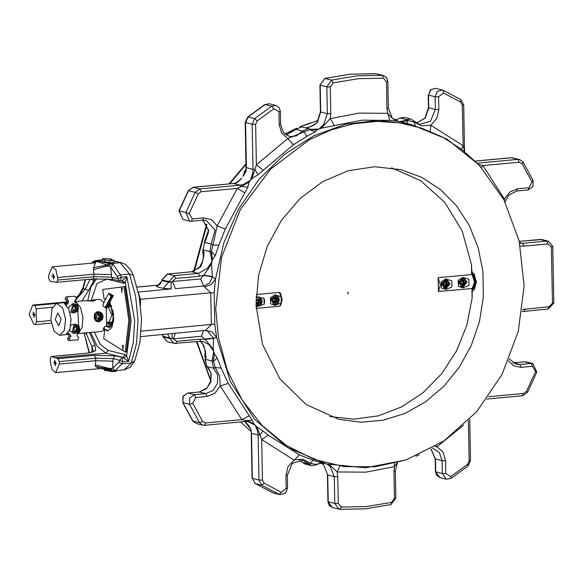 <?xml version="1.0" encoding="UTF-8"?>
<svg xmlns="http://www.w3.org/2000/svg" width="583" height="583" viewBox="0 0 583 583"><rect width="100%" height="100%" fill="white"/><g stroke="black" fill="none" stroke-linecap="round" stroke-linejoin="round"><path stroke-width="0.87" d="M474.023 273.259L476.267 282.361L474.183 290.203M472.879 291.085L472.245 291.187M471.917 274.046L474.511 281.902L472.194 288.541M472.237 290.779L475.517 282.157L471.873 271.809M106.47 308.473L112.738 296.2L111.965 295.545L112.381 295.151L109.633 293.745L111.062 295.632L110.916 296.383L108.715 293.278L113.299 295.617L112.738 296.2M105.749 307.715L111.965 295.545M105.188 307.598L110.916 296.383M256.097 297.352L259.041 296.929M256.017 301.899L256.673 302.424L256.367 303.998L258.058 304.384L256.316 304.137L256.586 302.519L256.017 302.089M256.214 299.822L257.387 300.07L258.225 298.605L257.642 299.851M258.291 298.62L259.697 299.553L257.948 298.984M260.426 301.36L260.637 301.812L259.195 300.966L259.471 299.473L257.533 300.42L259.377 300.5L259.471 301.214L257.999 301.265L260.295 301.52L259.603 301.061M260.637 301.812L260.047 303.393L258.633 303.153L258.058 304.384M256.644 302.839L257.832 304.311L258.458 302.992L259.938 303.24L260.455 301.754L258.101 301.491L257.905 302.081L259.938 303.24M256.76 302.708L257.905 302.081M257.854 301.214L257.533 300.42M256.309 300.544L256.914 300.281L256.032 300.092M257.555 299.837L257.956 298.926M256.017 301.746L256.338 302.205M259.53 299.072L257.599 299.983M256.017 301.702L256.658 302.803L256.243 303.714M256.615 302.927L257.642 304.647M256.819 302.548L258.386 303.43M257.54 302.14L258.896 303.145M257.686 302.191L259.726 303.444M75.601 306.418L73.626 306.439L72.627 308.385L73.611 310.294L75.586 310.273L76.584 308.327L75.601 306.418M68.247 307.955L72.511 303.714L74.741 303.852L78.443 308.596L74.172 312.838L70.995 310.644L74.741 303.852L76.992 304.814L77.933 306.017L78.413 309.114L77.583 311.14L74.172 312.838L71.942 312.699L69.72 311.752M73.567 310.207L74.398 310.2L75.389 308.254L74.456 306.432M75.389 308.254L76.584 308.327M74.398 310.2L75.586 310.273M108.372 305.266L108.89 306.498L109.786 306.629L110.209 303.677M109.837 306.622L110.923 306.527L111.302 305.463M110.741 324.986L107.483 322.304M113.124 322.494L110.172 325.103L107.25 323.638M107.797 306.388L107.957 306.942M109.742 303.532L109.801 304.166M108.737 304.545L109.327 305.186L109.546 302.971M122.204 288.206L121.832 292.418L121.424 287.987L122.204 288.206M444.523 288.862L441.542 283.156L446.848 279.497M443.43 283.527L444.319 283.411L443.262 283.659L443.539 285.502L443.233 283.476L444.669 283.09L444.924 281.4L446.709 281.589L446.389 281.232M446.709 281.589L446.848 282.886L448.371 283.221L446.665 283.01L446.469 281.582L444.989 282.587L446.345 281.385L444.756 281.771M448.371 283.221L448.057 285.087L448.174 283.221L445.893 283.476L444.989 282.587M446.804 286.639L446.447 286.88L446.709 285.189L447.984 284.883L445.74 284.285L447.176 285.167L446.549 285.648L445.04 285.153L446.563 286.639L446.782 285.648M446.498 287.062L445.004 287.142L444.712 285.524L443.539 285.502M445.74 284.285L445.893 283.476M443.277 284.38L443.991 284.628M444.778 285.386L445.033 286.982L446.447 286.88L445.04 285.153M445.04 284.978L445.587 284.3M444.865 282.748L444.348 283.404L444.778 282.762M443.444 284.497L443.466 285.306L444.756 285.364L444.006 284.635M443.503 283.323L443.16 283.702M446.724 282.58L444.997 282.755M444.858 281.713L445.062 281.349M447.132 282.988L445.565 283.331M448.021 282.908L445.718 283.316M448.4 284.708L445.908 284.096M443.597 284.482L444.428 285.422M444.982 286.916L444.836 285.83M445.172 287.179L444.953 286.661M438.125 277.668L440.303 285.08L438.387 291.471L438.125 277.668L472.266 274.498L471.917 274.112M472.194 288.519L438.387 291.471M451.927 286.96L445.973 289.467L441.295 287.944L441.178 281.837L445.776 278.987L451.81 280.853L451.927 286.96L451.81 280.853M458.253 280.248L462.851 277.399L468.878 279.264L469.002 285.371L463.048 287.885L458.369 286.362L458.253 280.248M469.002 285.371L468.878 279.264M279.6 306.162L281.232 302.723L275.227 305.31L270.556 303.787L270.439 297.68L275.03 294.83L281.123 296.769L279.279 292.411L280.43 293.125L282.252 299.626L280.663 305.281L279.541 306.206L256.141 308.378M256.221 294.546L279.279 292.411M107.512 322.122L108.985 322.348L111.841 314.944L108.125 307.022L107.491 306.986M256.119 296.849L263.997 298.277L264.114 304.384L256.09 306.84M279.935 305.886L279.643 306.126M264.114 304.384L264.718 301.273L263.997 298.277M281.188 302.803L281.786 299.684L281.072 296.696M281.232 302.723L281.123 296.769M273.405 302.147L273.631 300.843L272.356 300.026L272.851 298.452L272.458 300.012L273.733 300.792L273.434 302.409L274.775 302.905L275.533 301.411L277.012 301.651M348.022 293.883L348.233 291.988L348.022 293.883M329.723 416.583L353.801 419.192L378.141 415.927L401.607 406.934L423.127 392.629L441.71 373.667L456.482 350.93L466.779 325.474L472.113 298.46L471.917 288.359M471.654 274.557L471.458 264.427L462.137 230.919L444.698 202.228L420.525 180.606L391.528 167.773M471.458 264.427L471.924 274.527M472.194 288.33L472.113 298.46M347.752 293.861L348.219 291.988M76.825 326.917L74.85 326.946L73.852 328.885L74.835 330.801L76.81 330.772L77.809 328.834L76.825 326.917M70.827 325.365L73.735 324.221L75.965 324.359L78.217 325.314L79.157 326.516L79.645 329.614L78.807 331.647L75.396 333.345L72.219 331.144L75.965 324.359L79.667 329.103L75.396 333.345L73.174 333.206L69.989 331.006L69.654 330.153M74.792 330.714L75.622 330.699L76.613 328.761L75.681 326.932M76.613 328.761L77.809 328.834M75.622 330.699L76.81 330.772M75.535 302.694L76.344 302.679L77.401 303.86L77.495 305.339M77.816 310.775L78.72 325.846M79.04 331.282L79.091 332.055L77.685 333.476L76.934 335.662L78.705 337.703L77.962 339.889L68.379 340.494L67.541 338.461L69.049 336.114L68.59 334.19M67.541 338.461L69.326 338.577L70.827 336.223L69.049 336.114M70.827 336.223L69.989 334.197L67.089 333.979M66.622 305.339L66.2 304.836M65.092 303.801L67.992 303.444L66.214 303.335L66.958 301.149L65.187 299.101L65.937 296.915L73.888 296.23M66.958 301.149L68.743 301.258L66.972 299.21L65.187 299.101M65.937 296.915L73.575 296.208M75.36 296.317L76.358 298.343L74.85 300.69L75.848 302.715M67.65 303.473L66.593 304.865M68.277 333.061L69.333 334.234M69.326 338.577L70.164 340.603M67.715 297.024L66.972 299.21M68.743 301.258L67.992 303.444M212.474 276.531L203.853 275.169L211.505 264.004L212.431 276.83L215.521 279.14L214.194 292.885L214.792 324.082L216.643 337.535L213.604 338.169L213.138 349.079L205.085 339.364L213.662 338.453M215.674 308.786L218.443 337.666L227.392 370.424L242.142 400.084L262.08 425.459L286.406 445.499L314.135 459.404L344.123 466.589L375.16 466.779L405.979 459.958L443.94 440.923L476.748 411.685L502.109 374.286L518.258 331.333L524.081 285.816L519.169 240.896L503.858 199.707L479.211 165.12L461.882 149.503L442.519 137.085L421.553 128.143L399.45 122.882L376.684 121.402L353.772 123.756L331.21 129.878L309.507 139.636L270.556 169.121L240.32 209.625L221.482 257.584L215.674 308.786M214.194 292.885L210.733 292.783L204.662 286.982L211.228 284.584L215.521 279.14L223.77 242.987L238.527 209.137L259.136 179.112L284.657 154.247L313.953 135.671L345.712 124.215L378.498 120.397L410.84 124.383L447.205 139.293L479.211 165.12M405.979 459.958L365.607 467.806L326.495 463.973L287.492 447.46L254.633 419.345L230.402 381.756L216.643 337.535L212.139 331.997L205.493 330.35L211.345 324.622L210.733 292.783L140.416 299.312L140.532 305.558M196.981 341.616L210.857 380.582M240.488 421.932L251.113 431.515M318.398 120.353L300.209 126.737M296.353 128.442L285.007 134.199M246.062 164.34L229.666 183.864M206.921 224.805L194.328 271.153M210.747 381.027L196.507 341.66M193.665 271.357L206.542 224.105M228.966 183.922L246.048 163.728M284.854 134.068L296.601 128.209M299.968 126.759L310.848 122.685M256.039 305.04L262.525 344.364L279.796 378.68L306.126 404.536L338.854 419.323L360.826 422.23L383.14 420.234L404.945 413.398L425.401 401.993L443.721 386.463L459.207 367.392L471.261 345.522L479.415 321.685L483.358 296.805L482.943 271.838L478.177 247.739L469.257 225.432L456.511 205.784L440.435 189.541L421.655 177.334L400.878 169.624L374.687 166.716L348.233 170.746L322.953 181.488L300.223 198.366L281.268 220.461L267.131 246.573L258.568 275.285L256.039 305.04M472.31 291.216L476.5 282.048L471.858 271.066M111.564 259.071L102.856 258.458L102.455 259.916L102.491 261.825L104.765 261.614L109.604 262.816L114.159 262.394L114.122 260.484L109.283 259.282L111.564 259.071L111.579 259.85M203.598 251.375L202.775 252.439L202.877 249.466M203.846 255.609L203.525 257.103L202.775 252.439M239.591 180.577L241.581 178.085L236.946 182.727L233.236 183.565M235.357 183.164L240.13 179.907M243.701 175.49L243.053 176.277L244.561 171.395L245.895 170.608M245.756 171.366L245.611 171.963M306.622 127.903L307.933 127.662M312.167 126.015L316.788 122.773M250.552 428.862L249.48 427.609L250.267 428.148M249.48 427.609L247.833 424.562M205.282 358.902L204.742 354.894L205.748 356.985M204.742 354.894L205.333 351.309L205.544 352.088M205.886 356.3L205.078 359.252L211.979 360.921L213.713 351.316L208.969 344.735L209.851 344.597M203.984 346.185L201.405 342.294M202.192 263.283L203.008 259.435L200.53 266.744M198.504 268.77L202.52 261.774M317.079 129.863L315.177 131.867L309.675 129.674L317.079 129.863L319.105 129.047L323.725 124.383L324.622 124.791L330.299 118.619L334.431 125.534L321.138 128.26L324.622 124.791M249.116 182.136L247.841 187.245L241.187 186.465L249.116 182.136L250.566 180.315L252.643 173.093L253.62 173.319L252.038 178.515L257.956 174.725L254.924 169.456L253.62 173.319M389.772 120.397L397.176 121.206L392.461 118.502L387.68 113.291L386.981 108.576L386.471 81.715L383.432 78.202L358.268 78.683L333.185 82.866L330.291 86.925L330.809 113.794L330.299 118.619L358.931 113.066L387.68 113.291L389.772 120.397L362.05 120.171L334.431 125.534M410.84 124.383L401.286 122.051L407.947 120.557L406.766 123.37M392.439 118.393L399.231 121.614L404.85 120.674L406.817 119.69L407.947 120.557L413.726 121.832L421.582 125.797L430.83 125.25L463.091 145.655L464.287 150.028L464.09 151.019M461.532 149L463.091 145.655L462.312 105.129L463.689 104.78L464.513 151.361M397.118 462.72L394.465 466.611L394.312 463.47M329.424 464.666L337.083 471.939L337.776 476.654L338.293 503.515L341.332 507.028L366.488 506.547L391.572 502.364L394.465 498.305L393.948 471.436L394.465 466.611L365.825 472.164L337.083 471.939L339.692 466.56M324.09 463.376L319.564 463.463L315.899 464.913L318.048 463.755L322.807 463.055M299.567 459.936L302.264 462.283L308.852 463.922L310.673 463.31L316.11 464.505L321.532 462.742L326.495 463.973M312.889 460.206L310.673 463.31L302.599 459.295L293.934 459.987L261.665 439.575L260.025 435.086L262.875 430.939L268.231 435.107L299.356 454.791L312.889 460.206L321.532 462.742M244.889 421.524L251.011 429.598L251.513 433.3L252.381 478.381L258.969 480.02L258.101 434.933L260.025 435.086L256.804 426.756L262.875 430.939M248.81 421.451L245.683 420.686L252.315 420.328L253.751 423.688L248.81 421.451L245.086 421.48M244.736 421.509L245.683 420.686L241.814 419.636L220.25 385.975L219.572 375.897L215.295 367.516L213.436 361.387L217.255 358.006L221.205 368.121L228.281 383.41L252.315 420.328M221.205 368.121L215.295 367.516L213.597 368.245L207.009 366.605L211.097 373.36L210.871 381.763L206.411 388.817L199.306 391.987L205.894 393.62L212.999 390.45L217.459 383.403L217.685 374.993L213.597 368.245L211.979 360.921L213.436 361.387L214.318 353.546L217.255 358.006M215.287 255.551L211.33 251.441L212.511 259.333L215.287 255.551L218.844 245.144L212.948 245.108L217.175 225.92L237.376 188.382L241.187 186.465L240.196 185.161L243.534 184.366L250.566 180.315L252.038 178.515M204.662 286.982L203.627 286.042L175.483 288.658L172.364 281.545L200.516 278.936L203.853 275.169L199.605 276.24L175.592 278.47L172.364 281.545L171.074 282.012L162.22 280.044L162.161 280.656L168.749 282.289L171.074 282.012L171.198 288.891L163.211 288.366L156.623 286.727L157.199 285.408L158.838 285.123M140.722 336.61L205.493 330.35M258.575 431.26L257.599 431.231L255.267 425.233L248.139 421.691M204.057 346.462L202.133 342.964L204.728 349.086L205.763 356.92L205.427 351.651M203.744 251.812L203.008 259.435L203.525 257.103M208.393 268.697L207.504 268.282L211.993 261.665L210.638 253.743L211.614 253.773M245.254 122.423L247.746 116.986L254.698 118.582L271.707 106.208L265.119 104.568L248.11 116.95L245.552 122.583L246.42 167.671L253.007 169.303L252.14 124.223L245.254 122.423L246.055 171.453L243.053 176.277M311.643 129.922L311.089 129.375L319.105 129.047L321.138 128.26M316.758 122.838L310.12 126.817L305.966 127.925M399.88 118.087L404.238 117.394L410.826 119.027L406.817 119.69L400.23 118.058L398.262 119.034L394.407 119.763M331.18 466.458L330.299 466.597L327.034 464.104M321.459 463.259L323.711 464.957L327.712 474.926L334.299 476.566L330.299 466.597M205.639 240.684L208.466 231.961M244.561 171.395L246.092 168.881M308.094 127.633L312.153 126.03M247.826 424.526L244.802 421.531M205.333 351.309L204.152 346.841M214.318 353.546L213.138 349.079M256.804 426.756L253.751 423.688M397.176 121.206L401.286 122.051M315.177 131.867L306.673 136.4L293.402 144.73L287.762 138.521L309.675 129.674L309.172 128.785L311.089 129.375M293.402 144.73L257.956 174.725M247.841 187.245L244.802 192.827L237.376 188.382L201.142 191.749L198.286 193.804L189.132 213.721L192.303 218.953L203.715 217.896L211.585 219.674L217.175 225.92L225.315 229.032L218.844 245.144M211.505 264.004L212.511 259.333M52.441 307.226L36.153 308.742L34.914 305.463L32.721 305.04L29.15 314.288L33.799 324.192L35.468 324.578L36.401 321.874L50.896 320.526M109.509 369.25L110.005 369.746M59.298 364.113L95.721 360.731L95.67 358.188L59.247 361.569L59.298 364.113L55.698 372.603L52.033 369.542L50.313 361.883L50.255 358.727L51.217 356.468L87.639 353.087L51.61 356.57L58.001 358.72L94.424 355.346L115.274 355.863L123.028 357.401L105.931 353.152L97.368 346.528L90.657 332.441M99.299 368.558L95.393 366.51L95.321 364.914L109.546 368.529L112.657 368.332L115.179 370.679L111.018 370.394M57.688 280.066L56.726 282.332L50.145 281.305L48.71 278.441L48.651 275.293L52.251 266.795L55.917 269.863L57.637 277.523L57.688 280.066L94.111 276.685L93.426 268.1L95.627 262.773M87.639 353.087L91.932 352.3L93.462 351.498L91.954 346.776L94.847 344.597L95.78 350.74L88.033 353.189M36.153 308.742L36.401 321.874M94.942 278.805L88.616 290.429L82.006 300.952M105.312 326.502L111.725 325.963L113.641 314.164L109.575 302.905M95.692 260.514L113.146 264.449L110.712 267.116L107.578 265.855L107.199 265.061L96.319 261.271L92.354 263.079M121.563 280.991L126.977 276.692L125.542 282.194L123.888 283.331L106.791 279.082L96.938 283.608L91.232 300.362M94.213 332.033L100.4 344.524L108.161 350.39L125.258 354.639L126.671 355.951L128.603 361.322L123.734 358.049L126.671 355.951L131.168 320.621L125.265 282.711L122.248 280.685M102.637 368.711L109.196 369.126L109.546 368.529L111.105 370.409M95.393 366.51L109.196 369.126L110.777 370.351M92.063 352.256L91.954 346.776L85.912 332.886M93.499 269.718L107.578 265.855L109.305 263.421L107.359 265.294M93.491 267.743L107.199 265.061L108.999 263.378M94.789 262.853L97.594 260.761M76.555 297.337L79.295 294.495L83.012 287.594L83.216 288.476L80.753 293.191L76.57 297.498M74.646 301.236L85.307 288.993L90.088 279.235M404.85 120.674L405.593 121.198M244.27 184.898L243.534 184.366M210.638 253.743L209.88 251.594L211.33 251.441L212.948 245.108L211.206 244.007L215.032 230.139L206.244 220.418L202.92 220.119M477.222 163.029L478.621 164.435L482.943 165.594L481.441 167.532M503.858 199.714L509.841 191.996L517.617 188.768L529.029 187.704L531.987 181.911L522.098 163.757L519.176 162.234L482.943 165.594L504.514 199.255L504.397 200.741M463.667 425.175L437.002 446.709L434.882 446.673M252.643 173.093L253.007 169.303L254.924 169.456L256.389 164.836L287.762 138.521L281.604 132.975L279.199 124.434L278.951 111.659L273.959 108.693L257.147 120.921L255.609 124.31L256.389 164.836L263.144 170.112M213.633 358.873L212.649 358.647M251.011 429.598L251.513 433.3L258.101 434.933L257.599 431.231M175.221 333.41L173.464 338.847L176.802 341.317L200.814 339.087L205.085 339.364L201.609 336.238L173.464 338.847L162.948 336.253L163.313 336.923L169.901 338.555L167.78 334.103M392.461 118.502L395.267 120.236L398.823 121.519M200.916 266.65L191.771 271.758L167.758 273.988L161.928 279.92L162.161 280.656L156.623 286.727M199.663 341.339L173.974 343.438L169.901 338.555L172.16 338.534L172.058 333.702M158.35 285.349L157.199 285.408M214.792 324.082L141.217 331.129M89.483 352.861L84.061 333.061L89.148 352.912M79.303 294.495L75.739 299.305M109.385 368.937L110.938 370.387M91.582 263.152L92.566 262.073L91.983 263.115M110.785 368.536L112.344 370.569M102.462 260.207L95.933 261.279M114.13 260.929L121.883 262.853L125.498 264.442L130.424 269.492L133.325 275.256L129.513 273.988L120.411 274.833L121.286 277.216L126.977 276.692L134.637 320.708L133.31 342.644L128.603 361.322L122.911 361.854L122.117 363.821L131.226 362.976L136.524 343.598L138.054 320.395L135.62 296.2L129.513 273.988L120.215 262.729L110.741 263.611L108.824 266.191M59.247 361.569L58.001 358.72M51.61 356.57L51.217 356.468M84.112 333.053L86.167 333.563L87.392 332.747M93.615 280.627L90.919 279.162M88.616 290.429L83.216 288.476L85.592 279.651M306.673 136.4L304.311 131.984L302.46 131.022L295.873 129.382L286.275 135.147M228.281 383.41L220.25 385.975L214.916 393.234L207.14 396.469L195.728 397.526L192.776 403.319L202.658 421.48L205.588 422.996L241.814 419.636L249.079 415.876M268.231 435.107L261.665 439.575L262.445 480.108L264.106 483.19L281.327 492.263L286.187 488.379L285.94 475.611L288.009 466.648L299.356 454.791M430.983 448.903L435.501 459.076L435.741 471.844L442.329 473.483L445.806 473.571L445.558 460.803L443.153 452.255L437.002 446.709L436.55 445.682M410.826 119.027L413.777 120.87L413.726 121.832L415.439 125.615M462.312 105.129L460.657 102.04L443.437 92.967L438.569 96.851L438.817 109.619L436.747 118.582L430.83 125.25L430.239 130.796M102.455 259.916L104.729 259.705L104.765 261.614M104.729 259.705L109.568 260.907L109.604 262.816M109.568 260.907L114.122 260.484M106.842 369.629L106.857 370.489L104.583 370.701L104.554 369.148M106.857 370.489L111.696 371.692L111.674 370.475M111.696 371.692L116.243 371.269L116.236 370.584M109.852 327.362L106.842 325.307M111.907 325.657L109.232 327.493L106.252 326.174M34.871 314.958L33.865 317.334L33.362 311.956L34.871 314.958M54.401 276.721L53.396 279.097L52.893 273.719L54.401 276.721M56.063 363.311L55.057 365.687L54.554 360.309L56.063 363.311M98.396 314.463L96.625 315.483L96.501 317.706L98.141 318.916L99.912 317.895L100.043 315.673L98.396 314.463M97.565 318.493L98.724 317.822L98.855 315.6L97.791 314.82M98.855 315.6L100.043 315.673M98.724 317.822L99.912 317.895M109.947 302.183L113.743 319.71L111.761 327.58L107.819 330.853L104.692 329.738L103.708 338.672L125.207 352.074L128.828 320.431L123.953 286.676L102.761 289.474L104.102 298.984L105.421 298.824M105.851 298.882L104.102 298.984M104.692 329.738L105.829 329.628L108.387 330.75M125.207 352.074L126.343 351.972L129.965 320.322L125.09 286.566L123.953 286.676M123.304 345.5L122.933 349.713L122.525 345.282L123.304 345.5M110.974 306.658L111.812 306.563M112.73 323.208L111.521 323.725L108.985 322.348L112.395 322.035M461.598 287.281L458.617 281.567L463.922 277.916M461.94 280.795L463.419 279.796L462.006 279.957L461.794 281.596L460.337 282.077L460.614 283.921L460.264 281.961L461.743 281.502L462.028 279.796L463.784 280L463.463 279.643M463.784 280L463.951 281.327L465.445 281.64L463.74 281.421L463.543 280L461.947 280.824M465.445 281.64L465.132 283.498L465.249 281.64L462.968 281.888L462.064 280.999M463.879 285.058L463.521 285.298L463.74 283.659L465.059 283.302L462.662 282.719L464.17 283.382L463.857 284.067L462.108 283.396L463.638 285.058L463.857 284.067M463.572 285.473L462.108 285.575L461.816 283.972L460.614 283.921M462.815 282.704L462.968 281.888M460.351 282.799L461.838 283.79M460.504 281.946L461.459 281.655M462.02 285.218L463.521 285.298L462.115 283.564M462.108 283.396L462.662 282.719M460.519 282.915L460.541 283.717L461.823 283.783M461.998 284.227L462.028 285.211L461.911 284.242M460.577 281.742L460.235 282.121M463.798 280.999L462.071 281.174M461.933 280.124L462.137 279.767M464.206 281.4L462.64 281.749M465.096 281.319L462.793 281.735M461.933 280.161L461.853 281.181M465.474 283.119L462.982 282.515M460.672 282.901L461.503 283.841M462.246 285.597L462.028 285.072M273.791 304.705L270.804 298.999L276.116 295.348M273.719 301.258L275.132 302.796L273.391 302.555L273.638 301.185M273.289 298.234L274.462 298.489L275.336 297.024L274.323 298.7M275.365 297.038L276.772 297.964L275.023 297.396M277.501 299.779L277.712 300.23L276.269 299.385L276.546 297.891L274.608 298.839L276.451 298.919L276.539 299.633L275.074 299.677L277.37 299.939L276.677 299.473M277.712 300.23L277.122 301.812L275.708 301.564L275.132 302.796M274.119 298.54L272.808 298.904M275.176 299.902L274.972 300.5L277.049 301.586L277.53 300.165L275.074 299.677M273.835 301.127L274.972 300.5M274.928 299.626L274.608 298.839M276.604 297.49L274.673 298.394M273.412 302.162L273.485 302.606M273.689 301.345L274.717 303.058M273.886 300.959L275.453 301.848M274.615 300.551L275.97 301.557M274.761 300.609L276.794 301.863M74.85 302.213L76.096 302.096L80.549 307.598L82.917 317.312L82.203 327.194L78.705 333.104M78.115 333.432L77.401 333.542M87.851 300.93L94.373 299.808L95.299 300.318L92.967 301.185L85.271 300.646L74.639 301.637M94.147 299.822L98.819 299.392L100.852 299.8L103.898 302.715M103.993 327.435L104.882 329.468L101.785 331.414L77.116 333.702M104.882 329.468L103.614 329.315L103.286 328.557L104.663 326.874L106.587 326.123L106.23 307.715L104.583 307.343L103.257 306.162L102.812 304.785L103.308 303.867M103.184 316.292L102.287 319.477L99.649 321.568L97.922 321.823L95.59 320.788L94.169 317.924L94.388 314.638L95.095 313.231L97.623 311.599L100.582 312.167L101.879 313.209L103.184 316.292M94.635 332.026L95.029 332.04M57.804 312.903L61.142 319.265L58.781 325.715L55.247 319.586L57.804 312.903M78.399 320.57L78.078 315.17M68.226 334.168L66.017 334.598L69.953 329.3L71.024 319.273L68.743 309.041L64.145 303.204L66.44 303.255M66.017 303.036L63.977 302.621L56.704 303.298L62.658 308.108L65.58 319.2L64.356 330.357L59.67 335.32L54.044 331.115L50.845 319.994L51.945 308.473L56.704 303.298M59.67 335.32L67.89 334.423M76.096 302.096L76.125 302.672M97.376 311.657L98.381 312.189M97.813 321.175L96.785 321.568M54.642 276.779L51.647 276.036L54.642 276.779M35.111 315.017L32.116 314.273L35.111 315.017M56.303 363.369L53.308 362.626L56.303 363.369M259.457 297.053L261.964 302.861L256.753 306.301L259.195 306.097L260.929 304.814L262.146 302.081L261.811 299.37L259.457 297.053M256.097 297.417L259.005 296.922M259.697 299.553L259.377 300.5M256.061 305.907L261.767 303.291L259.479 297.184L256.09 297.6M71.388 310.491L72.758 304.763L77.823 306.221L76.446 311.949L71.388 310.491M111.389 305.63L110.165 305.681M110.639 304.304L110.114 304.348M444.486 288.855L449.996 283.797L444.559 288.876L441.615 283.17L446.884 279.512L449.996 283.797L446.811 279.49M448.057 285.087L447.176 285.167M449.945 283.819L445.689 279.549L441.615 284.591L445.871 288.862L449.945 283.819M72.613 330.991L73.983 325.263L79.048 326.728L77.67 332.456L72.613 330.991M76.191 302.686L75.338 302.628M121.883 262.853L114.137 261.22M118.896 362.16L119.661 360.265L113.044 358.618L112.657 368.332L118.896 362.16L122.117 363.821L115.179 370.679M111.433 274.571L111.477 277.122L118.094 278.761L117.256 276.466L110.712 267.116L111.433 274.571L94.06 274.141L57.637 277.523M158.911 285.087L137.085 287.113M138.288 292.105L171.198 288.891M138.477 292.994L140.416 299.312L139.665 299.385M162.744 334.569L163.313 336.923L167.387 341.806L175.84 343.576L176.802 341.317M522.397 309.522L549.164 306.76L552.487 303.131L551.409 246.922L547.962 243.913L523.949 246.143L520.284 245.99M488.481 396.746L523.614 393.481L526.471 391.426L535.624 371.509L532.461 366.277L521.049 367.341L513.893 365.956L508.42 360.841M445.806 473.571L450.797 476.537L467.61 464.308L469.147 460.927L468.375 420.642M254.837 483.322L272.574 492.708L279.162 494.34L261.738 485.165L255.15 483.526L273.434 493.007L280.022 494.639L279.162 494.34L281.327 492.263M196.172 423.484L192.681 420.89L199.561 422.711L189.555 404.34L182.967 402.707L192.973 421.079L196.172 423.484L202.76 425.124L199.561 422.711L202.658 421.48M205.078 359.252L206.783 366.496L209.071 369.141L210.878 373.484L210.791 380.867L207.082 387.841L199.306 391.987L187.894 393.044L194.482 394.684L205.894 393.62L207.14 396.469M206.061 357.007L205.391 359.288L206.783 366.496M200.129 341.332L202.381 343.103M208.969 344.735L203.511 341.623L200.02 341.31M163.211 288.366L174.346 275.628L198.358 273.398L207.504 268.282M199.605 276.24L198.358 273.398L191.581 271.744L167.569 273.974L174.346 275.628L175.592 278.47M202.862 220.148L208.721 230.423L204.618 242.368L211.206 244.007L209.88 251.594L203.292 249.961L204.05 252.111M236.946 182.727L233.608 183.528L193.308 187.267L188.214 190.692L178.966 210.82L185.875 212.489L195.137 192.332L188.549 190.692L179.287 210.849L182.887 219.441L189.475 221.081L185.875 212.489L189.132 213.721M188.214 190.692L193.119 187.252L199.896 188.899L240.196 185.161L233.419 183.514L192.9 187.325M246.121 167.503L246.055 171.453M279.199 124.434L280.576 124.084L283.156 132.166L289.387 136.495L296.528 135.897L302.46 131.022L308.407 128.537L309.172 128.785L301.819 126.897L295.523 129.411L301.819 126.897M309.245 128.821L310.681 129.28M311.599 126.241L314.375 124.864L316.78 122.78L320.453 111.907L327.333 113.707L326.815 86.845L320.227 85.205L320.745 112.067L317.137 122.743M323.725 124.383L327.333 113.707L330.809 113.794M319.936 85.045L324.797 78.428L331.64 80.075L357.022 75.834L382.484 75.353L375.897 73.72L350.434 74.201L325.052 78.435L319.936 85.045L320.453 111.907M404.238 117.394L400.23 118.058L398.262 119.034M416.255 123.057L424.927 118.167L428.461 107.731L435.341 109.531L435.1 96.763L428.512 95.131L428.753 107.899L425.204 118.232L416.298 123.086M413.777 120.87L419.41 124.427L430.48 121.264L435.341 109.531L438.817 109.619M477.339 163.153L517.93 159.392L511.342 157.753L475.313 161.097M519.54 242.513L522.703 243.3L546.716 241.071L540.128 239.438L519.278 241.369M519.686 243.191L522.703 243.3L523.949 246.143M524.255 361.832L512.967 362.852L519.796 364.492L531.215 363.435L524.627 361.795L513.004 362.874M509.229 358.895L516.115 364.222L519.796 364.492L521.049 367.341M430.924 448.932L435.202 458.916L442.089 460.716L439.473 452.612L432.52 448.043M439.881 477.557L436.711 475.444L435.45 471.683L439.881 477.557L446.469 479.197L442.329 473.483L442.089 460.716L445.558 460.803M323.711 464.957L327.712 474.926L328.229 501.795L334.817 503.428L334.299 476.566L337.776 476.654M304.945 463.973L302.001 462.13L304.945 463.973L311.533 465.606L302.956 460.206L292.2 463.368L287.317 475.269L285.94 475.611M244.802 192.827L225.315 229.032M33.428 305.091L67.271 301.95M95.321 364.914L95.721 360.731L113.095 361.168M34.914 305.463L55.749 303.532M64.961 302.672L67.213 302.468M87.639 300.894L90.824 287.31L96.603 278.703M108.161 350.39L105.931 353.152L54.707 357.904M89.52 332.55L94.847 344.597M113.146 264.449L120.411 274.833L117.256 276.466M124.157 369.848L131.226 362.976L134.79 360.79L130.322 367.188L124.157 369.848L115.055 370.693M192.776 403.319L189.555 404.34L189.708 398.138L194.482 394.684L195.728 397.526M187.894 393.044L183.12 396.498L182.967 402.707L182.822 396.425L187.894 393.044M248.613 421.8L244.926 421.524L204.626 425.262L202.76 425.124L204.626 425.262L205.588 422.996M264.106 483.19L261.738 485.165L258.969 480.02L262.445 480.108M252.381 478.381L255.15 483.526L252.381 478.381M390.719 504.565L365.526 508.813L339.991 509.302L338.956 509.141L334.817 503.428L338.293 503.515M332.368 507.509L329.198 505.388L327.93 501.628L332.368 507.509L339.991 509.302L341.332 507.028M532.461 366.277L531.215 363.435L532.884 363.559L526.296 361.919M547.962 243.913L546.716 241.071L548.384 241.194L541.796 239.562L519.271 241.34M519.176 162.234L517.93 159.392L519.599 159.516L511.153 157.738L475.283 161.068M438.569 96.851L435.1 96.763L437.308 91.429L442.337 89.993L443.299 90.329L443.437 92.967M435.749 88.361L430.72 89.797L428.512 95.131L430.458 89.738L435.749 88.361L443.299 90.329L460.781 99.54L460.657 102.04M383.432 78.202L382.484 75.353L383.403 75.491L376.815 73.859M330.291 86.925L326.815 86.845L331.64 80.075L333.185 82.866M273.959 108.693L271.707 106.208L275.89 105.443L269.302 103.803L264.769 104.605L269.302 103.803M255.609 124.31L252.14 124.223L254.698 118.582L257.147 120.921M198.286 193.804L195.137 192.332L199.896 188.899L201.142 191.749M202.993 249.757L204.618 242.368L202.993 249.757L203.984 253.467L203.737 256.185M191.151 221.205L189.475 221.081L191.151 221.205M121.286 277.216L120.608 281.115L119.755 281.05L118.094 278.761L121.286 277.216M123.734 358.049L123.028 357.401L125.258 354.639M121.891 357.503L122.911 361.854L119.661 360.265L121.891 357.503M115.274 355.863L113.044 358.618L95.67 358.188L94.424 355.346M92.959 278.936L94.111 276.685L111.477 277.122L113.138 279.403L119.755 281.05L122.226 281.042L123.888 283.331M460.628 99.474L463.689 104.78M286.187 488.379L287.565 488.037L285.313 493.262L280.022 494.639M202.563 220.141L203.715 217.896M192.303 218.953L191.341 221.219L202.753 220.155L206.244 220.418M510.97 157.789L513.011 157.876M519.599 159.516L523.097 162.11L522.098 163.757M523.097 162.11L533.11 180.497L531.987 181.911M527.877 189.956L529.029 187.704M517.617 188.768L516.655 191.027L508.697 195.159L505.024 201.973M469.73 419.272L470.517 460.577L469.147 460.927M470.517 460.577L468.025 466.014L467.61 464.308M468.025 466.014L451.009 478.395L450.797 476.537M187.478 393.102L198.934 392.024M275.89 105.443L279.082 107.585L280.328 111.317L278.951 111.659M522.463 395.733L523.614 393.481M486.812 399.078L522.652 395.748L527.557 392.308L526.471 391.426M527.557 392.308L536.812 372.18L535.624 371.509M203.511 341.623L199.852 341.354L200.814 339.087M397.38 462.647L395.325 471.093L393.948 471.436M395.325 471.093L395.842 497.955L394.465 498.305M395.842 497.955L390.982 504.572L391.572 502.364M548.384 241.194L552.757 246.266L551.409 246.922M552.757 246.266L553.85 303.08L552.487 303.131M548.02 309.012L549.164 306.76M524.008 311.242L525.152 308.99M383.403 75.491L386.573 77.612L387.841 81.372L386.471 81.715M387.841 81.372L388.358 108.234L386.981 108.576M202.33 262.7L200.559 266.686L191.399 271.795M161.928 279.92L167.343 274.046M539.756 239.467L541.796 239.562M201.609 336.238L203.372 330.801M203.81 275.475L212.431 276.83L209.421 283.127L203.627 286.042L200.516 278.936M204.954 330.648L207.162 330.816L213.604 338.169L205.034 339.066M89.046 351.352L88.835 351.819M106.747 278.667L106.791 279.082M121.854 280.984L122.226 281.042M96.21 320.198L95.189 314.426L100.327 313.18L101.355 318.959L96.21 320.198M95.903 320.461L94.344 315.286L98.403 312.189L102.105 316.933L97.842 321.175L95.903 320.461M112.555 323.47L108.504 322.326M110.675 322.195L112.526 323.325M108.431 305.813L107.862 306.476M108.81 306.862L109.014 306.52M112.118 323.565L110.238 322.231M467.063 282.208L461.634 287.288L458.69 281.589L463.959 277.923L467.063 282.208M465.132 283.498L464.243 283.586M467.012 282.238L462.764 277.967L458.69 283.01L462.946 287.273L467.012 282.238M273.755 304.698L276.269 304.515L278.004 303.226L279.221 300.5L278.885 297.789L276.531 295.472L279.038 301.273L273.821 304.72L270.876 299.013L276.531 295.472L276.08 295.333M273.412 300.624L272.582 300.318M276.772 297.964L276.451 298.919M276.546 295.596L271.161 298.627L273.536 304.501L278.922 301.469L276.546 295.596M273.077 298.948L273.988 298.693L273.157 298.394L272.931 298.897M106.565 308.801L113.299 295.617M102.805 304.843L108.715 293.278M256.323 300.544L257.234 300.289M110.923 306.527L109.786 306.629M444.938 285.801L444.771 285.393M111.819 306.585L107.556 306.979M75.513 296.317L73.728 296.208M76.344 302.679L75.309 302.621M112.985 310.163L113.153 316.139L113.736 318.223M159.079 284.992L137.071 287.033M32.721 305.04L67.264 301.834M55.698 372.603L100.633 368.507L110.879 370.38M52.251 266.795L95.787 262.758M92.566 262.066L94.767 260.718L102.462 259.88M133.325 275.256L139.177 296.558L141.494 319.637L140 341.864L134.79 360.79M397.956 119.049L394.363 119.741M428.214 94.963L428.461 107.731M464.556 149.86L464.666 151.485M315.899 464.913L311.533 465.606M287.317 475.269L287.565 488.037M435.202 458.916L435.45 471.683M239.817 180.307L236.64 182.741M204.261 242.411L208.437 230.372L202.811 220.155M178.966 210.82L182.887 219.441M533.11 180.497L532.957 186.575L528.067 189.971L516.655 191.027M419.17 454.791L415.81 456.241M451.009 478.395L446.469 479.197M192.681 420.89L182.668 402.503M280.328 111.317L280.576 124.084M245.749 171.366L243.366 175.913M308.589 127.429L305.9 127.91M247.746 116.986L264.769 104.605M295.523 129.411L286.231 135.125M247.279 423.987L248.992 425.962L250.712 429.387M251.222 433.14L252.089 478.22M302.001 462.13L299.524 459.943M272.472 492.671L273.434 493.007M536.812 372.18L532.884 363.559M553.85 303.08L548.202 309.026L522.106 311.643M392.315 118.174L388.358 108.234M202.133 342.964L200.086 341.332M163.014 336.734L167.387 341.806M327.42 474.766L327.93 501.628M321.408 463.259L323.463 464.826M324.797 78.428L350.252 74.187L375.787 73.698M162.956 336.253L162.489 334.591M158.474 285.32L160.208 284.074L161.877 280.43M83.748 333.09L83.865 333.505M85.14 279.694L83.012 287.594M109.713 369.607L110.836 370.373M113.138 279.403L93.149 278.951L56.726 282.332M35.468 324.578L51.275 323.113M96.363 312.058L98.403 312.189L100.662 313.144L101.595 314.346L102.083 317.444L101.245 319.477L97.842 321.175L95.896 321.051M111.521 323.725L112.796 323.099M461.561 287.273L467.078 282.216L463.886 277.909M461.947 281.152L461.423 281.822M272.931 299.975L273.726 301.222M274.323 298.693L275.045 297.337"/></g></svg>
